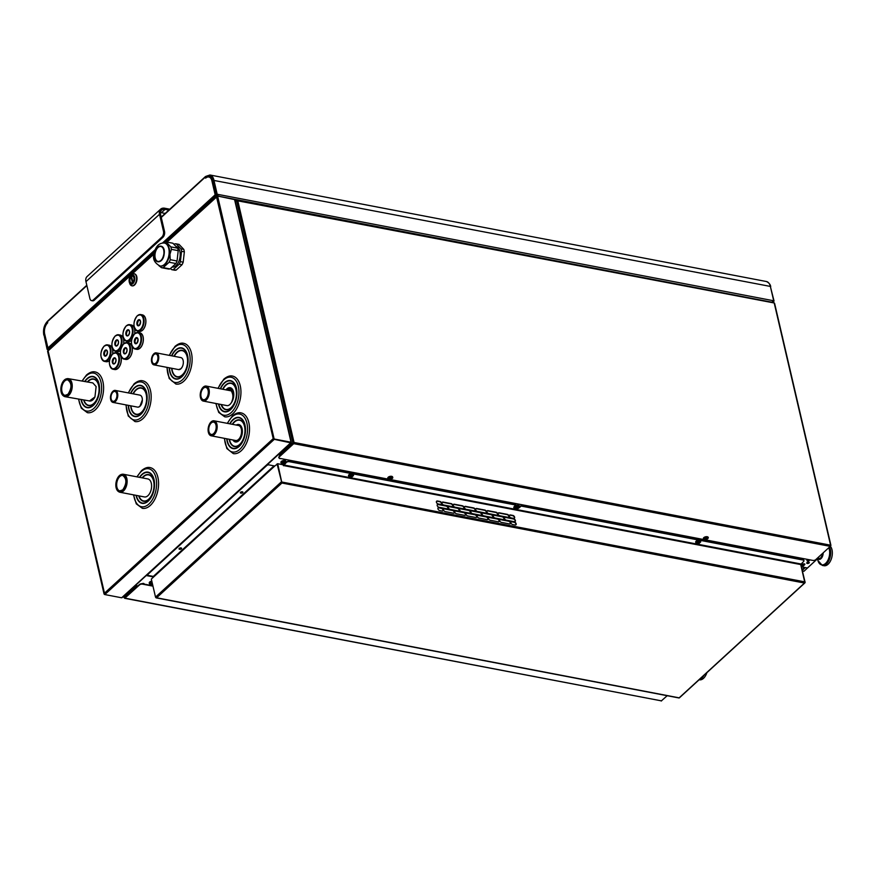 <?xml version="1.0" encoding="UTF-8"?>
<svg xmlns="http://www.w3.org/2000/svg" width="876" height="876" viewBox="0 0 876 876"><rect width="100%" height="100%" fill="white"/><g stroke="black" fill="none" stroke-linecap="round" stroke-linejoin="round"><path stroke-width="1.31" d="M800.697 564.429L804.869 582.693L679.01 697.975L156.103 597.87M152.884 585.781L144.08 584.095A1.314 0.657 -13.1 0 0 144.124 583.832A1.314 0.657 -13.1 0 0 143.576 583.46A1.314 0.657 -13.1 0 0 142.065 583.734A2.179 1.095 166.9 0 0 139.404 584.555L137.937 585.913L135.484 585.442L146.259 575.521M155.676 597.399L156.618 597.782L155.523 597.114L151.318 579.08L153.639 576.966L146.27 575.554M149.358 583.23A2.508 1.259 -13.1 0 1 149.249 583A2.508 1.259 -13.1 0 1 151.8 581.138M152.971 586.153L142.47 584.139A2.179 1.095 166.9 0 0 139.492 584.927L124.688 598.297L660.953 700.778M142.065 583.734A2.179 1.095 -13.1 0 1 142.383 583.777L144.08 584.095M143.171 583.92A1.314 0.657 166.9 0 0 143.795 583.525A1.292 0.646 -13.1 0 1 143.149 583.92M667.205 695.708L661.216 701.008M125.016 597.75L137.937 585.913M148.011 575.182L146.872 574.963M267.399 464.576L274.582 465.988M818.874 556.797A1.741 1.007 100.8 0 1 818.228 558.111L807.442 567.987L801.606 566.882M292.88 443.738A1.314 0.843 47.5 0 0 292.847 443.19M278.875 457.557A2.179 1.095 -13.1 0 1 278.809 457.371A2.179 1.095 -13.1 0 1 279.181 456.549L293.646 443.3L294.051 442.479L292.858 442.796L282.313 452.454L282.017 451.184M280.769 458.564A1.314 0.657 -13.1 0 1 279.915 458.586A1.314 0.657 -13.1 0 1 279.389 458.247M514.311 503.273A1.314 0.657 -13.1 0 1 513.456 503.295A1.314 0.657 -13.1 0 1 512.953 503.01M809.95 559.863L809.293 560.476A1.314 0.657 -13.1 0 1 807.497 560.947A1.314 0.657 -13.1 0 1 806.96 560.563A1.314 0.657 -13.1 0 1 807.19 560.071L807.847 559.457M805.077 582.212L800.752 564.155M277.079 463.897L281.623 482.008L277.429 463.973L274.768 466.021M278.393 454.513A1.741 1.007 -79.2 0 1 278.196 454.732L267.399 464.608M807.278 563.476A1.314 0.657 -13.1 0 1 806.741 563.104A1.314 0.657 -13.1 0 1 807.354 562.348A1.314 0.657 -13.1 0 1 808.745 562.129A1.314 0.657 -13.1 0 1 809.282 562.512A1.314 0.657 -13.1 0 1 808.668 563.268A1.314 0.657 -13.1 0 1 807.278 563.476M801.277 565.48L802.525 564.341A1.314 0.657 -13.1 0 1 803.894 563.837A1.314 0.657 -13.1 0 1 804.858 564.243A1.314 0.657 -13.1 0 1 804.628 564.735L803.161 566.082A1.314 0.657 -13.1 0 1 801.54 566.586M516.161 508.66L514.946 507.675A2.179 1.095 -13.1 0 1 515.942 506.405A2.179 1.095 -13.1 0 1 518.285 506.032A2.179 1.095 -13.1 0 1 519.194 506.689C519.227 508.135 518.209 508.792 516.161 508.66A3.274 1.632 -13.1 0 1 515.165 508.595A3.274 1.632 -13.1 0 1 513.818 507.653A3.274 1.632 -13.1 0 1 514.376 506.405L515.756 504.685L289.222 461.324A2.179 1.095 166.9 0 0 286.244 462.112L285.532 462.758M284.547 463.667L283.233 465.211M803.872 560.487A2.179 1.095 166.9 0 0 803.861 560.301A2.179 1.095 166.9 0 0 802.963 559.665L521.023 505.693L519.545 507.04A3.274 1.632 166.9 0 1 519.118 507.368M513.796 507.456A3.274 1.632 166.9 0 0 515.307 508.255M805.066 581.916L281.667 481.997L277.714 463.733L281.831 482.632M515.844 505.058L289.31 461.685A2.179 1.095 166.9 0 0 286.332 462.473L283.517 465.725L283.134 464.773L277.714 463.733M514.573 507.335A2.508 1.259 -13.1 0 1 514.475 507.105A2.508 1.259 -13.1 0 1 515.657 505.66A2.508 1.259 -13.1 0 1 518.329 505.244A2.508 1.259 -13.1 0 1 519.359 505.967A2.508 1.259 -13.1 0 1 519.369 506.219M281.032 462.627A2.508 1.259 -13.1 0 1 280.922 462.397A2.508 1.259 -13.1 0 1 282.105 460.951A2.508 1.259 -13.1 0 1 284.777 460.535A2.508 1.259 -13.1 0 1 285.817 461.258A2.508 1.259 -13.1 0 1 285.828 461.51M388.254 479.139L279.794 458.367A2.179 1.095 166.9 0 1 278.886 457.743A2.179 1.095 166.9 0 1 279.258 456.911L293.734 443.661L294.051 442.479L237.692 200.275L237.1 200.297M830.481 546.055L830.579 545.19L830.262 546.372L815.786 559.622A2.179 1.095 166.9 0 1 812.808 560.41L705.224 539.813M704.731 539.726L390.882 479.643M387.871 478.405A2.508 1.259 -13.1 0 1 387.772 478.176A2.508 1.259 -13.1 0 1 388.955 476.73A2.508 1.259 -13.1 0 1 391.627 476.325A2.508 1.259 -13.1 0 1 392.656 477.048A2.508 1.259 -13.1 0 1 392.667 477.289M703.395 538.652A2.508 1.259 -13.1 0 1 703.373 538.598A2.508 1.259 -13.1 0 1 704.556 537.152A2.508 1.259 -13.1 0 1 707.228 536.736A2.508 1.259 -13.1 0 1 708.257 537.459A2.508 1.259 -13.1 0 1 708.268 537.514M807.114 560.147A1.314 0.657 166.9 0 0 809.117 559.731L809.15 559.709M392.437 478.373A2.508 1.259 166.9 0 0 392.766 477.519A2.508 1.259 166.9 0 0 391.736 476.796A2.508 1.259 166.9 0 0 389.064 477.212A2.508 1.259 166.9 0 0 387.882 478.657A2.508 1.259 166.9 0 0 388.55 479.281M391.123 479.347L389.634 479.566L389.601 478.635L391.243 478.307L391.452 479.238L390.904 478.427M389.962 479.555L389.754 478.635M389.535 479.413L389.294 479.336A1.314 0.657 166.9 0 0 389.634 479.566L389.415 478.887M389.601 478.635L390.159 478.362A1.314 0.657 166.9 0 0 389.601 478.635A1.314 0.657 166.9 0 0 389.272 478.997L389.513 478.822M391.671 478.723L391.769 478.876A1.314 0.657 166.9 0 0 391.758 478.537A1.314 0.657 166.9 0 0 391.408 478.296A1.314 0.657 166.9 0 0 391.254 478.263A1.314 0.657 166.9 0 0 390.827 478.23A1.314 0.657 166.9 0 0 390.159 478.362L391.616 478.493M391.528 479.052L391.452 479.238A1.314 0.657 166.9 0 0 391.769 478.876L391.353 478.307M389.634 479.566A1.314 0.657 166.9 0 0 389.787 479.61A1.314 0.657 166.9 0 0 390.214 479.632A1.314 0.657 166.9 0 0 390.882 479.511L390.663 478.592M390.543 479.533L390.335 478.614M390.214 479.632L390.006 478.712M707.961 538.422A2.508 1.259 166.9 0 0 708.29 537.568A2.508 1.259 166.9 0 0 707.25 536.846A2.508 1.259 166.9 0 0 704.578 537.262A2.508 1.259 166.9 0 0 703.395 538.707A2.508 1.259 166.9 0 0 704.074 539.331M705.147 539.616A1.314 0.657 166.9 0 0 705.3 539.66A1.314 0.657 166.9 0 0 705.738 539.693A1.314 0.657 166.9 0 0 706.395 539.561A1.314 0.657 166.9 0 0 706.965 539.288A1.314 0.657 166.9 0 0 707.282 538.926A1.314 0.657 166.9 0 0 707.271 538.587A1.314 0.657 166.9 0 0 706.932 538.357A1.314 0.657 166.9 0 0 706.779 538.313A1.314 0.657 166.9 0 0 706.352 538.28A1.314 0.657 166.9 0 0 705.684 538.411A1.314 0.657 166.9 0 0 705.114 538.685A1.314 0.657 166.9 0 0 704.797 539.047A1.314 0.657 166.9 0 0 704.808 539.386A1.314 0.657 166.9 0 0 705.147 539.616L705.114 538.685L707.271 538.587L705.738 539.693L704.983 538.904M705.114 538.696L706.757 538.357L706.965 539.288M705.487 539.605L705.268 538.685M707.052 539.101L706.877 538.357M706.636 539.397L706.428 538.477M706.395 539.561L706.187 538.641M706.067 539.583L705.848 538.663M705.738 539.693L705.519 538.762M210.547 201.819L216.865 195.425L220.128 196.498M219.613 196.399L772.457 302.308M235.173 201.13L236.498 200.593L234.976 200.297M133.086 587.588L133.842 587.687A1.632 0.821 166.9 0 0 134.696 587.654L124.151 597.312L124.688 598.297M290.974 442.216L274.144 438.996L217.62 196.104L234.45 199.334L234.746 200.286L291.084 442.468L272.863 438.964L273.969 439.632L104.813 594.563L48.103 350.882M290.668 442.468L273.892 439.215M234.604 199.619L217.259 195.95L216.503 196.761L273.279 438.942M104.452 594.41L104.167 593.479L104.452 594.41M47.611 351.342L153.957 254.051M282.313 452.454A1.632 0.821 166.9 0 0 281.82 452.158L281.152 451.983M236.367 200.703L235.009 200.44M293.799 442.698L282.39 452.772A1.632 0.821 166.9 0 1 281.47 453.615L281.415 453.637A1.632 0.821 166.9 0 1 279.991 453.834L279.236 453.735M773.552 302.702L774.57 303.238L830.941 545.441M293.35 442.763A1.314 0.843 -132.5 0 1 292.332 443.661M291.084 442.468L121.644 597.782L104.813 594.563M122.213 597.542L121.644 597.782L122.213 597.542M136.185 586.329L136.273 586.591A1.632 0.821 166.9 0 0 136.24 586.46A1.632 0.821 166.9 0 0 135.671 586.011L135.003 585.836M773.596 301.651L772.917 302.395M216.865 195.425L216.941 194.461L209.999 201.71M55.889 343.469L54.947 343.282L47.83 350.061L54.947 343.282M55.571 343.753L55.024 343.655M48.147 349.502L44.435 334.271A8.727 5.015 100.8 0 1 47.633 322.412L47.72 322.784A8.289 4.763 -79.2 0 0 44.61 333.701L47.917 347.958A0.876 0.569 -132.5 0 0 48.793 348.823L48.881 348.845M47.775 348.626L47.501 349.655M208.992 177.04A8.289 4.763 100.8 0 1 209.167 177.061A8.289 4.763 100.8 0 1 211.948 179.876M205.904 177.905L205.893 177.85A8.727 5.015 -79.2 0 1 209.068 176.613M216.109 195.676L216.022 195.655A0.876 0.569 47.5 0 1 215.157 194.79L211.828 180.511A8.289 4.763 -79.2 0 0 208.816 176.996A8.289 4.763 -79.2 0 0 205.63 178.146L205.542 177.784A8.727 5.015 100.8 0 1 208.893 176.569A8.727 5.015 100.8 0 1 212.156 180.653L215.507 195.009L216.941 194.461M165.181 213.448L161.403 212.715L165.071 209.353L168.86 210.076M160.407 212.616A7.413 4.807 -132.5 0 1 161.403 212.715M165.071 209.353A7.413 4.807 -132.5 0 0 161.523 210.141A7.413 4.807 -132.5 0 0 160.571 214.467L164.513 231.395A4.369 2.508 100.8 0 1 162.914 237.33L94.258 300.205A4.369 2.508 100.8 0 1 92.582 300.818L91.531 300.61A4.369 2.508 -79.2 0 0 93.206 300.008L161.863 237.122A4.369 2.508 -79.2 0 0 163.462 231.198L159.52 214.27A8.727 5.65 47.5 0 1 160.636 209.167L87.074 276.542A8.727 5.65 -132.5 0 0 85.957 281.645L89.899 298.574A4.369 2.508 -79.2 0 0 91.531 300.61M215.507 195.009L217.182 194.242L213.843 179.887A10.468 6.022 -79.2 0 0 209.922 174.992L205.488 176.536A0.876 0.569 47.5 0 0 205.378 177.04L161.261 217.445M216.427 195.381L215.573 195.019M169.813 209.2L164.819 208.247A8.727 5.65 47.5 0 0 160.636 209.167M136.273 586.591L136.24 586.624A1.632 0.821 166.9 0 1 135.32 587.467L124.359 597.892M135.649 586.778L133.689 587.259L135.594 586.515M135.211 587.183L135.013 586.296M150.135 467.598L150.135 467.598A20.728 11.914 100.8 0 1 158.578 483.508A20.728 11.914 100.8 0 1 150.311 505.441A20.728 11.914 100.8 0 1 142.35 508.321A20.728 11.914 100.8 0 1 142.339 508.321A20.728 11.914 -79.2 0 0 150.311 505.441A20.728 11.914 -79.2 0 0 158.578 483.508A20.728 11.914 -79.2 0 0 150.135 467.598L150.135 467.598C147.639 466.941 144.759 467.948 141.496 470.631L136.908 476.84M120.527 350.411A8.388 4.818 100.8 0 1 120.494 350.444A8.388 4.818 100.8 0 1 118.797 351.484A8.388 4.818 100.8 0 1 117.942 351.648M121.063 335.344A8.388 4.818 100.8 0 1 121.797 335.815A8.388 4.818 100.8 0 1 123.658 343.83C119.235 350.433 119.322 355.525 123.954 359.105A8.399 4.829 -79.2 0 0 127.184 357.934A8.399 4.829 -79.2 0 0 130.535 349.053A8.399 4.829 -79.2 0 0 127.119 342.604A8.399 4.829 -79.2 0 0 123.888 343.764M129.582 343.173A8.388 4.818 100.8 0 1 130.305 343.644A8.388 4.818 100.8 0 1 132.298 350.674A8.388 4.818 100.8 0 1 129.002 358.273A8.388 4.818 100.8 0 1 127.316 359.313A8.388 4.818 100.8 0 1 126.462 359.478M95.156 371.939L95.156 371.939A20.728 11.914 100.8 0 1 103.598 387.849A20.728 11.914 100.8 0 1 95.331 409.782A20.728 11.914 100.8 0 1 87.359 412.662L87.359 412.662A20.728 11.914 -79.2 0 0 95.331 409.782A20.728 11.914 -79.2 0 0 103.598 387.849A20.728 11.914 -79.2 0 0 95.156 371.939C92.659 371.282 89.779 372.289 86.516 374.961L82.005 381.049M232.512 376.078L232.512 376.078A20.728 11.914 100.8 0 1 240.955 391.988A20.728 11.914 100.8 0 1 232.688 413.921A20.728 11.914 100.8 0 1 224.716 416.801L224.716 416.801A20.728 11.914 -79.2 0 0 232.677 413.921A20.728 11.914 -79.2 0 0 240.944 391.988A20.728 11.914 -79.2 0 0 232.512 376.078C230.016 375.421 227.136 376.428 223.862 379.111L217.949 388.331M241.075 412.892L241.075 412.892A20.728 11.914 100.8 0 1 249.518 428.802A20.728 11.914 100.8 0 1 241.25 450.735A20.728 11.914 100.8 0 1 233.279 453.604L233.279 453.604A20.728 11.914 -79.2 0 0 241.25 450.735A20.728 11.914 -79.2 0 0 249.518 428.802A20.728 11.914 -79.2 0 0 241.075 412.892C238.579 412.224 235.699 413.231 232.436 415.914L227.267 423.338M118.545 353.28A8.388 4.818 100.8 0 1 119.278 353.751A8.388 4.818 100.8 0 1 121.26 360.781A8.388 4.818 100.8 0 1 117.964 368.38A8.388 4.818 100.8 0 1 116.278 369.42A8.388 4.818 100.8 0 1 115.424 369.584M131.553 340.304A8.388 4.818 100.8 0 1 131.52 340.337A8.388 4.818 100.8 0 1 129.834 341.377A8.388 4.818 100.8 0 1 128.98 341.541M132.101 325.237A8.388 4.818 100.8 0 1 132.834 325.708A8.388 4.818 100.8 0 1 134.685 333.723C130.261 340.326 130.36 345.418 134.992 348.998A8.399 4.829 -79.2 0 0 138.222 347.827A8.399 4.829 -79.2 0 0 141.573 338.946A8.399 4.829 -79.2 0 0 138.145 332.497A8.399 4.829 -79.2 0 0 134.915 333.657M142.908 418.673A20.728 11.914 100.8 0 1 134.948 421.553L134.937 421.542A20.728 11.914 -79.2 0 0 142.908 418.673A20.728 11.914 -79.2 0 0 151.176 396.74A20.728 11.914 -79.2 0 0 142.733 380.83A20.728 11.914 100.8 0 1 142.744 380.83A20.728 11.914 100.8 0 1 151.176 396.74A20.728 11.914 100.8 0 1 142.908 418.673M176.251 243.867L179.054 244.404L183.774 249.353A13.096 7.523 100.8 0 1 184.343 251.839L183.183 262.176A13.096 7.523 100.8 0 1 182.044 264.716L176.164 270.104A13.096 7.523 100.8 0 1 174.444 270.18L171.641 269.644A13.096 7.523 -79.2 0 0 173.36 269.567L179.241 264.18A13.096 7.523 -79.2 0 0 180.379 261.639L181.54 251.302A13.096 7.523 -79.2 0 0 180.96 248.817L176.251 243.867A13.096 7.523 -79.2 0 0 174.532 243.944L174.028 244.393M109.489 360.518A8.388 4.818 100.8 0 1 109.456 360.551A8.388 4.818 100.8 0 1 107.759 361.591A8.388 4.818 100.8 0 1 106.905 361.755M110.026 345.451A8.388 4.818 100.8 0 1 110.759 345.921A8.388 4.818 100.8 0 1 112.621 353.937M143.127 315.13A8.388 4.818 100.8 0 1 143.861 315.601A8.388 4.818 100.8 0 1 145.843 322.631A8.388 4.818 100.8 0 1 142.558 330.23A8.388 4.818 100.8 0 1 140.861 331.27A8.388 4.818 100.8 0 1 140.007 331.435M183.861 381.17A20.728 11.914 100.8 0 1 175.89 384.038L175.89 384.038A20.728 11.914 -79.2 0 0 183.861 381.17A20.728 11.914 -79.2 0 0 192.129 359.226A20.728 11.914 -79.2 0 0 183.686 343.326L183.686 343.326A20.728 11.914 100.8 0 1 192.129 359.237A20.728 11.914 100.8 0 1 183.861 381.17M140.609 333.066A8.388 4.818 100.8 0 1 141.343 333.537A8.388 4.818 100.8 0 1 143.325 340.567A8.388 4.818 100.8 0 1 140.04 348.166A8.388 4.818 100.8 0 1 138.342 349.206A8.388 4.818 100.8 0 1 137.488 349.371M290.799 442.851L273.881 439.259M217.62 196.104L167.009 242.105M118.567 491.611A9.165 5.267 -79.2 0 0 119.957 492.257L144.42 496.944A9.165 5.267 -79.2 0 0 149.216 494.184A9.165 5.267 -79.2 0 0 151.548 484.833A9.165 5.267 -79.2 0 0 147.869 478.942L123.406 474.255A9.165 5.267 -79.2 0 0 121.873 474.343M119.957 492.257A9.165 5.267 -79.2 0 0 124.753 489.498A9.165 5.267 -79.2 0 0 127.086 480.147A9.165 5.267 -79.2 0 0 123.406 474.255M123.1 474.431A8.946 5.146 100.8 0 1 123.363 474.474A8.946 5.146 100.8 0 1 127.009 481.329A8.946 5.146 100.8 0 1 123.439 490.801A8.946 5.146 100.8 0 1 120.001 492.038A8.946 5.146 100.8 0 1 119.738 491.983M119.399 475.613A8.946 5.146 -79.2 0 0 115.829 485.074A8.946 5.146 -79.2 0 0 119.475 491.94A8.946 5.146 -79.2 0 0 122.914 490.702A8.946 5.146 -79.2 0 0 126.483 481.231A8.946 5.146 -79.2 0 0 122.837 474.365A8.946 5.146 -79.2 0 0 119.399 475.613M164.644 243.079A11.695 6.723 100.8 0 1 164.885 243.112A11.695 6.723 100.8 0 1 169.528 254.314A11.695 6.723 100.8 0 1 160.483 266.085A11.695 6.723 100.8 0 1 160.242 266.03M158.906 265.68L161.502 267.695A13.096 7.523 -79.2 0 0 163.221 267.629L169.101 262.242A13.096 7.523 -79.2 0 0 170.251 259.69L169.955 254.358L171.411 249.353A13.096 7.523 -79.2 0 0 170.831 246.879L166.111 241.929A13.096 7.523 -79.2 0 0 164.392 241.995L162.739 242.926M161.502 267.695L168.312 268.998A13.096 7.523 100.8 0 0 170.032 268.932L163.221 267.629M169.101 262.242L175.912 263.545L170.032 268.932M170.251 259.69L177.051 260.993A13.096 7.523 100.8 0 1 175.912 263.545M171.411 249.353L178.211 250.656L177.051 260.993M166.111 241.929L172.911 243.232L177.631 248.182A13.096 7.523 100.8 0 1 178.211 250.656M177.631 248.182L170.831 246.879M175.966 246.43A10.512 6.044 100.8 0 1 180.095 256.504A10.512 6.044 100.8 0 1 172.035 267.092M170.524 268.472L171.641 269.644M176.164 270.104L173.36 269.567M179.241 264.18L182.044 264.716M183.774 249.353L180.96 248.817M181.54 251.302L184.343 251.839M183.183 262.176L180.379 261.639M64.342 380.031A8.946 5.223 -80.1 0 0 60.86 389.557A8.946 5.223 -80.1 0 0 64.693 396.412A8.946 5.223 -80.1 0 0 68.109 395.175A8.946 5.223 -80.1 0 0 71.591 385.648A8.946 5.223 -80.1 0 0 67.759 378.793A8.946 5.223 -80.1 0 0 64.342 380.031M68.01 378.848A8.946 5.223 99.9 0 1 68.284 378.881A8.946 5.223 99.9 0 1 72.117 385.736A8.946 5.223 99.9 0 1 68.624 395.262A8.946 5.223 99.9 0 1 65.218 396.51A8.946 5.223 99.9 0 1 64.955 396.456M63.729 396.083A9.165 5.344 -80.1 0 0 65.174 396.719A9.165 5.344 -80.1 0 0 70.923 392.196A9.165 5.344 -80.1 0 0 71.712 382.319A9.165 5.344 -80.1 0 0 68.317 378.662A9.165 5.344 -80.1 0 0 66.74 378.782M65.174 396.719L89.494 400.945L94.947 396.97L96.13 386.568L92.834 382.921L68.317 378.662M225.931 389.853A8.891 5.114 100.8 0 1 233.169 390.685A8.891 5.114 100.8 0 1 231.001 403.157A7.632 4.391 100.8 0 1 229.84 404.537A7.632 4.391 100.8 0 1 226.906 405.599L203.32 401.077A7.632 4.391 -79.2 0 0 206.254 400.025A7.632 4.391 -79.2 0 0 209.309 391.944A7.632 4.391 -79.2 0 0 206.199 386.075A7.632 4.391 -79.2 0 0 203.265 387.137A7.632 4.391 -79.2 0 0 200.21 395.218A7.632 4.391 -79.2 0 0 203.32 401.077M227.848 390.225A6.767 3.887 100.8 0 1 232.425 393.433A7.632 4.391 100.8 0 1 232.567 399.346A8.136 4.676 -79.2 0 0 232.206 390.039A8.136 4.676 -79.2 0 0 226.523 389.973M226.161 389.897A8.694 5.004 100.8 0 1 232.107 389.01A8.694 5.004 100.8 0 1 231.658 402.183L232.567 399.346M232.425 393.433C231.439 391.014 231.669 391.068 233.125 393.565M228.888 390.422L230.804 390.597L231.998 391.89M206.024 386.491A7.205 4.139 100.8 0 1 206.112 386.513A7.205 4.139 100.8 0 1 208.806 389.875A7.205 4.139 100.8 0 1 207.809 397.397A7.205 4.139 100.8 0 1 203.407 400.65A7.205 4.139 100.8 0 1 203.32 400.639M200.538 397.255A7.205 4.139 -79.2 0 0 203.232 400.617A7.205 4.139 -79.2 0 0 207.634 397.365A7.205 4.139 -79.2 0 0 208.63 389.842A7.205 4.139 -79.2 0 0 205.937 386.469A7.205 4.139 -79.2 0 0 201.535 389.732A7.205 4.139 -79.2 0 0 200.538 397.255M201.064 396.773A6.263 3.603 100.8 0 1 201.929 390.225A6.263 3.603 100.8 0 1 205.761 387.4A6.263 3.603 100.8 0 1 208.105 390.324A6.263 3.603 100.8 0 1 207.24 396.861A6.263 3.603 100.8 0 1 203.407 399.697A6.263 3.603 100.8 0 1 201.064 396.773M208.948 431.496A6.263 3.603 100.8 0 1 209.802 424.959A6.263 3.603 100.8 0 1 213.635 422.123A6.263 3.603 100.8 0 1 215.978 425.057A6.263 3.603 100.8 0 1 215.113 431.594A6.263 3.603 100.8 0 1 211.28 434.43A6.263 3.603 100.8 0 1 208.948 431.496M216.503 424.575A7.205 4.139 -79.2 0 0 213.81 421.203A7.205 4.139 -79.2 0 0 209.408 424.455A7.205 4.139 -79.2 0 0 208.411 431.977A7.205 4.139 -79.2 0 0 211.105 435.35A7.205 4.139 -79.2 0 0 215.518 432.098A7.205 4.139 -79.2 0 0 216.503 424.575M213.897 421.225A7.205 4.139 100.8 0 1 213.996 421.236A7.205 4.139 100.8 0 1 216.679 424.608A7.205 4.139 100.8 0 1 215.693 432.131A7.205 4.139 100.8 0 1 211.28 435.383A7.205 4.139 100.8 0 1 211.193 435.361M214.138 434.748A7.632 4.391 -79.2 0 0 217.182 426.667A7.632 4.391 -79.2 0 0 214.072 420.808A7.632 4.391 -79.2 0 0 211.138 421.871A7.632 4.391 -79.2 0 0 208.094 429.952A7.632 4.391 -79.2 0 0 211.204 435.81A7.632 4.391 -79.2 0 0 214.138 434.748M214.072 420.808L238.469 425.484A7.632 4.391 100.8 0 1 241.579 431.342A7.632 4.391 100.8 0 1 238.535 439.423A7.632 4.391 100.8 0 1 235.6 440.486L211.204 435.81M116.782 393.795A5.015 2.891 100.8 0 1 116.092 399.04A5.015 2.891 100.8 0 1 113.015 401.307A5.015 2.891 100.8 0 1 111.142 398.963A5.015 2.891 100.8 0 1 111.832 393.718A5.015 2.891 100.8 0 1 114.909 391.452A5.015 2.891 100.8 0 1 116.782 393.795M110.65 399.412A5.891 3.384 -79.2 0 0 112.851 402.172A5.891 3.384 -79.2 0 0 116.464 399.5A5.891 3.384 -79.2 0 0 117.274 393.346A5.891 3.384 -79.2 0 0 115.074 390.597A5.891 3.384 -79.2 0 0 111.471 393.258A5.891 3.384 -79.2 0 0 110.65 399.412M115.161 390.619A5.891 3.384 100.8 0 1 115.249 390.63A5.891 3.384 100.8 0 1 117.45 393.379A5.891 3.384 100.8 0 1 116.639 399.544A5.891 3.384 100.8 0 1 113.026 402.204A5.891 3.384 100.8 0 1 112.938 402.183M110.869 400.135A6.11 3.515 -79.2 0 0 112.993 402.412A6.11 3.515 -79.2 0 0 115.336 401.569A6.11 3.515 -79.2 0 0 117.778 395.109A6.11 3.515 -79.2 0 0 115.293 390.411A6.11 3.515 -79.2 0 0 112.938 391.265A6.11 3.515 -79.2 0 0 112.467 391.747M115.293 390.411L139.864 395.12A6.11 3.515 100.8 0 1 142.361 399.883A6.055 3.482 100.8 0 1 138.32 407.132L139.919 406.278L142.361 399.883M138.32 407.132A6.11 3.515 100.8 0 1 137.576 407.121L112.993 402.412M134.335 273.827A6.11 3.515 100.8 0 1 134.51 273.849A6.11 3.515 100.8 0 1 136.995 278.535A6.11 3.515 100.8 0 1 134.554 285.007A6.11 3.515 100.8 0 1 132.21 285.85A6.11 3.515 100.8 0 1 132.035 285.806M129.407 282.565L129.768 283.583A6.11 3.515 -79.2 0 0 131.86 285.784A6.11 3.515 -79.2 0 0 134.203 284.93A6.11 3.515 -79.2 0 0 136.645 278.469A6.11 3.515 -79.2 0 0 134.159 273.783A6.11 3.515 -79.2 0 0 131.805 274.626A6.11 3.515 -79.2 0 0 131.4 275.053L130.688 275.863A4.796 2.759 -79.2 0 0 129.407 282.565A4.796 2.759 -79.2 0 0 132.9 283.627A4.796 2.759 -79.2 0 0 134.652 277.112A4.796 2.759 -79.2 0 0 131.017 275.535A4.796 2.759 -79.2 0 0 130.688 275.863M132.637 282.521A3.493 2.004 100.8 0 1 131.301 283.014A3.493 2.004 100.8 0 1 129.878 280.331A3.493 2.004 100.8 0 1 131.269 276.63A3.493 2.004 100.8 0 1 132.615 276.148A3.493 2.004 100.8 0 1 134.028 278.831A3.493 2.004 100.8 0 1 132.637 282.521M132.867 282.236A3.449 1.982 -79.2 0 0 134.006 278.634A3.449 1.982 -79.2 0 0 132.605 276.192A3.449 1.982 -79.2 0 0 131.531 276.466L132.911 282.247M132.429 282.696L131.039 276.915A3.449 1.982 -79.2 0 0 129.911 280.528A3.449 1.982 -79.2 0 0 131.312 282.97A3.449 1.982 -79.2 0 0 132.386 282.685M131.039 276.915L131.663 277.035M152.128 361.427A5.015 2.891 100.8 0 1 152.818 356.182A5.015 2.891 100.8 0 1 155.895 353.915A5.015 2.891 100.8 0 1 157.768 356.258A5.015 2.891 100.8 0 1 157.078 361.503A5.015 2.891 100.8 0 1 154.012 363.77A5.015 2.891 100.8 0 1 152.128 361.427M158.26 355.809A5.891 3.384 -79.2 0 0 156.059 353.061A5.891 3.384 -79.2 0 0 152.457 355.722A5.891 3.384 -79.2 0 0 151.636 361.876A5.891 3.384 -79.2 0 0 153.847 364.624A5.891 3.384 -79.2 0 0 157.45 361.963A5.891 3.384 -79.2 0 0 158.26 355.809M156.147 353.072A5.891 3.384 100.8 0 1 156.235 353.094A5.891 3.384 100.8 0 1 158.436 355.842A5.891 3.384 100.8 0 1 157.625 361.996A5.891 3.384 100.8 0 1 154.023 364.657A5.891 3.384 100.8 0 1 153.935 364.646M151.855 362.598A6.11 3.515 -79.2 0 0 153.979 364.876A6.11 3.515 -79.2 0 0 156.322 364.033A6.11 3.515 -79.2 0 0 158.764 357.561A6.11 3.515 -79.2 0 0 156.278 352.875A6.11 3.515 -79.2 0 0 153.924 353.718A6.11 3.515 -79.2 0 0 153.464 354.211M156.278 352.875L180.861 357.583A6.11 3.515 100.8 0 1 182.274 366.88A6.055 3.482 100.8 0 1 178.255 369.519M153.979 364.876L178.562 369.584L180.905 368.73L182.274 366.88M281.798 452.925L279.827 453.407L281.733 452.662M292.858 442.796L236.498 200.593L774.209 302.986L830.579 545.19L294.051 442.479M281.36 453.33L281.152 452.443M679.349 697.876L156.618 597.782L281.919 483.015L804.42 583.044L805.175 582.233L804.42 583.044M155.599 597.29L156.618 597.782M515.099 524.998L512.635 524.538A1.741 1.128 -132.5 0 1 511.102 523.322A1.741 1.128 -132.5 0 1 511.124 521.768A1.741 1.128 -132.5 0 1 511.956 521.592L514.409 522.052A1.741 1.128 -132.5 0 1 515.942 523.268A1.741 1.128 -132.5 0 1 515.931 524.823A1.741 1.128 -132.5 0 1 515.099 524.998M509.482 523.925L501.422 522.381A1.741 1.128 -132.5 0 1 499.878 521.176A1.741 1.128 -132.5 0 1 499.9 519.621A1.741 1.128 -132.5 0 1 500.733 519.435L508.803 520.979A1.741 1.128 -132.5 0 1 510.336 522.195A1.741 1.128 -132.5 0 1 510.325 523.739A1.741 1.128 -132.5 0 1 509.482 523.925M498.258 521.778L490.199 520.235A1.741 1.128 -132.5 0 1 488.666 519.03A1.741 1.128 -132.5 0 1 488.677 517.475A1.741 1.128 -132.5 0 1 489.509 517.289L497.579 518.833A1.741 1.128 -132.5 0 1 499.112 520.048A1.741 1.128 -132.5 0 1 499.101 521.592A1.741 1.128 -132.5 0 1 498.258 521.778M487.045 519.632L478.975 518.088A1.741 1.128 -132.5 0 1 477.442 516.884A1.741 1.128 -132.5 0 1 477.453 515.329A1.741 1.128 -132.5 0 1 478.296 515.143L486.355 516.687A1.741 1.128 -132.5 0 1 487.888 517.891A1.741 1.128 -132.5 0 1 487.877 519.446A1.741 1.128 -132.5 0 1 487.045 519.632M475.821 517.486L467.751 515.942A1.741 1.128 -132.5 0 1 466.218 514.727A1.741 1.128 -132.5 0 1 466.229 513.183A1.741 1.128 -132.5 0 1 467.072 512.997L475.131 514.54A1.741 1.128 -132.5 0 1 476.675 515.745A1.741 1.128 -132.5 0 1 476.654 517.3A1.741 1.128 -132.5 0 1 475.821 517.486M464.598 515.34L456.538 513.796A1.741 1.128 -132.5 0 1 454.994 512.58A1.741 1.128 -132.5 0 1 455.016 511.036A1.741 1.128 -132.5 0 1 455.849 510.85L463.908 512.394A1.741 1.128 -132.5 0 1 465.452 513.599A1.741 1.128 -132.5 0 1 465.43 515.154A1.741 1.128 -132.5 0 1 464.598 515.34M453.374 513.183L445.315 511.639A1.741 1.128 -132.5 0 1 443.771 510.434A1.741 1.128 -132.5 0 1 443.793 508.879A1.741 1.128 -132.5 0 1 444.625 508.693L452.695 510.237A1.741 1.128 -132.5 0 1 454.228 511.453A1.741 1.128 -132.5 0 1 454.217 513.007A1.741 1.128 -132.5 0 1 453.374 513.183M513.555 518.373L511.102 517.902A1.741 1.128 -132.5 0 1 509.558 516.698A1.741 1.128 -132.5 0 1 509.58 515.143A1.741 1.128 -132.5 0 1 510.412 514.968L512.865 515.427A1.741 1.128 -132.5 0 1 514.409 516.643A1.741 1.128 -132.5 0 1 514.387 518.187A1.741 1.128 -132.5 0 1 513.555 518.373M514.322 521.691L506.262 520.147A1.741 1.128 -132.5 0 1 504.718 518.942A1.741 1.128 -132.5 0 1 504.74 517.387A1.741 1.128 -132.5 0 1 505.572 517.201L513.643 518.745A1.741 1.128 -132.5 0 1 515.176 519.95A1.741 1.128 -132.5 0 1 515.165 521.505A1.741 1.128 -132.5 0 1 514.322 521.691M503.098 519.545L495.039 518.001A1.741 1.128 -132.5 0 1 493.506 516.785A1.741 1.128 -132.5 0 1 493.516 515.241A1.741 1.128 -132.5 0 1 494.349 515.055L502.419 516.599A1.741 1.128 -132.5 0 1 503.952 517.804A1.741 1.128 -132.5 0 1 503.941 519.359A1.741 1.128 -132.5 0 1 503.098 519.545M491.885 517.398L483.815 515.855A1.741 1.128 -132.5 0 1 482.282 514.639A1.741 1.128 -132.5 0 1 482.293 513.084A1.741 1.128 -132.5 0 1 483.136 512.909L491.195 514.453A1.741 1.128 -132.5 0 1 492.728 515.657A1.741 1.128 -132.5 0 1 492.717 517.212A1.741 1.128 -132.5 0 1 491.885 517.398M480.661 515.241L472.591 513.697A1.741 1.128 -132.5 0 1 471.058 512.493A1.741 1.128 -132.5 0 1 471.069 510.938A1.741 1.128 -132.5 0 1 471.912 510.752L479.971 512.296A1.741 1.128 -132.5 0 1 481.515 513.511A1.741 1.128 -132.5 0 1 481.493 515.055A1.741 1.128 -132.5 0 1 480.661 515.241M469.437 513.095L461.367 511.551A1.741 1.128 -132.5 0 1 459.834 510.347A1.741 1.128 -132.5 0 1 459.856 508.792A1.741 1.128 -132.5 0 1 460.688 508.606L468.748 510.15A1.741 1.128 -132.5 0 1 470.292 511.365A1.741 1.128 -132.5 0 1 470.27 512.909A1.741 1.128 -132.5 0 1 469.437 513.095M458.214 510.949L450.155 509.405A1.741 1.128 -132.5 0 1 448.611 508.2A1.741 1.128 -132.5 0 1 448.632 506.646A1.741 1.128 -132.5 0 1 449.465 506.459L457.535 508.003A1.741 1.128 -132.5 0 1 459.068 509.208A1.741 1.128 -132.5 0 1 459.057 510.763A1.741 1.128 -132.5 0 1 458.214 510.949M507.938 517.3L499.878 515.756A1.741 1.128 -132.5 0 1 498.345 514.551A1.741 1.128 -132.5 0 1 498.356 512.997A1.741 1.128 -132.5 0 1 499.189 512.81L507.259 514.354A1.741 1.128 -132.5 0 1 508.792 515.57A1.741 1.128 -132.5 0 1 508.781 517.114A1.741 1.128 -132.5 0 1 507.938 517.3M496.725 515.154L488.655 513.61A1.741 1.128 -132.5 0 1 487.122 512.405A1.741 1.128 -132.5 0 1 487.133 510.85A1.741 1.128 -132.5 0 1 487.965 510.664L496.035 512.208A1.741 1.128 -132.5 0 1 497.568 513.413A1.741 1.128 -132.5 0 1 497.557 514.968A1.741 1.128 -132.5 0 1 496.725 515.154M485.501 513.007L477.431 511.464A1.741 1.128 -132.5 0 1 475.898 510.259A1.741 1.128 -132.5 0 1 475.909 508.704A1.741 1.128 -132.5 0 1 476.752 508.518L484.811 510.062A1.741 1.128 -132.5 0 1 486.355 511.266A1.741 1.128 -132.5 0 1 486.333 512.821A1.741 1.128 -132.5 0 1 485.501 513.007M474.277 510.861L466.207 509.317A1.741 1.128 -132.5 0 1 464.674 508.102A1.741 1.128 -132.5 0 1 464.696 506.558A1.741 1.128 -132.5 0 1 465.528 506.372L473.587 507.916A1.741 1.128 -132.5 0 1 475.131 509.12A1.741 1.128 -132.5 0 1 475.11 510.675A1.741 1.128 -132.5 0 1 474.277 510.861M463.054 508.715L454.994 507.171A1.741 1.128 -132.5 0 1 453.45 505.956A1.741 1.128 -132.5 0 1 453.472 504.401A1.741 1.128 -132.5 0 1 454.305 504.226L462.375 505.77A1.741 1.128 -132.5 0 1 463.908 506.974A1.741 1.128 -132.5 0 1 463.897 508.529A1.741 1.128 -132.5 0 1 463.054 508.715M451.83 506.558L443.771 505.014A1.741 1.128 -132.5 0 1 442.238 503.81A1.741 1.128 -132.5 0 1 442.249 502.255A1.741 1.128 -132.5 0 1 443.081 502.068L451.151 503.612A1.741 1.128 -132.5 0 1 452.684 504.828A1.741 1.128 -132.5 0 1 452.673 506.372A1.741 1.128 -132.5 0 1 451.83 506.558M442.15 511.036L439.697 510.566A1.741 1.128 -132.5 0 1 438.164 509.361A1.741 1.128 -132.5 0 1 438.175 507.806A1.741 1.128 -132.5 0 1 439.018 507.62L441.471 508.091A1.741 1.128 -132.5 0 1 443.004 509.306A1.741 1.128 -132.5 0 1 442.993 510.85A1.741 1.128 -132.5 0 1 442.15 511.036M446.99 508.803L438.931 507.259A1.741 1.128 -132.5 0 1 437.398 506.043A1.741 1.128 -132.5 0 1 437.409 504.499A1.741 1.128 -132.5 0 1 438.241 504.313L446.311 505.857A1.741 1.128 -132.5 0 1 447.844 507.062A1.741 1.128 -132.5 0 1 447.833 508.617A1.741 1.128 -132.5 0 1 446.99 508.803M440.617 504.412L438.164 503.941A1.741 1.128 -132.5 0 1 436.62 502.736A1.741 1.128 -132.5 0 1 436.642 501.181A1.741 1.128 -132.5 0 1 437.474 500.995L439.927 501.466A1.741 1.128 -132.5 0 1 441.46 502.682A1.741 1.128 -132.5 0 1 441.449 504.226A1.741 1.128 -132.5 0 1 440.617 504.412M515.8 524.91A1.741 1.128 47.5 0 0 515.635 523.377A1.741 1.128 47.5 0 0 514.168 522.282L511.704 521.811A1.741 1.128 47.5 0 0 511.004 521.899M510.182 523.837A1.741 1.128 47.5 0 0 510.029 522.304A1.741 1.128 47.5 0 0 508.551 521.209L500.492 519.665A1.741 1.128 47.5 0 0 499.791 519.753M498.959 521.691A1.741 1.128 47.5 0 0 498.805 520.158A1.741 1.128 47.5 0 0 497.327 519.063L489.268 517.519A1.741 1.128 47.5 0 0 488.567 517.606M487.746 519.545A1.741 1.128 47.5 0 0 487.582 518.012A1.741 1.128 47.5 0 0 486.114 516.917L478.044 515.373A1.741 1.128 47.5 0 0 477.343 515.449M476.522 517.398A1.741 1.128 47.5 0 0 476.358 515.865A1.741 1.128 47.5 0 0 474.891 514.76L466.82 513.216A1.741 1.128 47.5 0 0 466.12 513.303M465.298 515.252A1.741 1.128 47.5 0 0 465.145 513.719A1.741 1.128 47.5 0 0 463.667 512.613L455.608 511.069A1.741 1.128 47.5 0 0 454.907 511.157M454.075 513.095A1.741 1.128 47.5 0 0 453.921 511.562A1.741 1.128 47.5 0 0 452.443 510.467L444.384 508.923A1.741 1.128 47.5 0 0 443.683 509.011M514.256 518.285A1.741 1.128 47.5 0 0 514.092 516.752A1.741 1.128 47.5 0 0 512.624 515.657L510.171 515.187A1.741 1.128 47.5 0 0 509.471 515.274M515.022 521.603A1.741 1.128 47.5 0 0 514.869 520.07A1.741 1.128 47.5 0 0 513.391 518.964L505.332 517.42A1.741 1.128 47.5 0 0 504.631 517.508M503.799 519.457A1.741 1.128 47.5 0 0 503.645 517.924A1.741 1.128 47.5 0 0 502.167 516.818L494.108 515.274A1.741 1.128 47.5 0 0 493.407 515.362M492.586 517.311A1.741 1.128 47.5 0 0 492.421 515.778A1.741 1.128 47.5 0 0 490.954 514.672L482.884 513.128A1.741 1.128 47.5 0 0 482.183 513.216M481.362 515.154A1.741 1.128 47.5 0 0 481.198 513.621A1.741 1.128 47.5 0 0 479.73 512.526L471.66 510.982A1.741 1.128 47.5 0 0 470.959 511.069M470.138 513.007A1.741 1.128 47.5 0 0 469.985 511.475A1.741 1.128 47.5 0 0 468.507 510.38L460.447 508.836A1.741 1.128 47.5 0 0 459.747 508.923M458.915 510.861A1.741 1.128 47.5 0 0 458.761 509.328A1.741 1.128 47.5 0 0 457.283 508.233L449.224 506.689A1.741 1.128 47.5 0 0 448.523 506.766M508.638 517.212A1.741 1.128 47.5 0 0 508.485 515.679A1.741 1.128 47.5 0 0 507.007 514.584L498.948 513.04A1.741 1.128 47.5 0 0 498.247 513.128M497.426 515.066A1.741 1.128 47.5 0 0 497.261 513.533A1.741 1.128 47.5 0 0 495.794 512.438L487.724 510.894A1.741 1.128 47.5 0 0 487.023 510.982M486.202 512.92A1.741 1.128 47.5 0 0 486.038 511.387A1.741 1.128 47.5 0 0 484.57 510.281L476.5 508.737A1.741 1.128 47.5 0 0 475.799 508.825M474.978 510.774A1.741 1.128 47.5 0 0 474.825 509.241A1.741 1.128 47.5 0 0 473.347 508.135L465.287 506.591A1.741 1.128 47.5 0 0 464.587 506.678M463.754 508.627A1.741 1.128 47.5 0 0 463.601 507.095A1.741 1.128 47.5 0 0 462.123 505.989L454.064 504.445A1.741 1.128 47.5 0 0 453.363 504.532M452.531 506.47A1.741 1.128 47.5 0 0 452.377 504.937A1.741 1.128 47.5 0 0 450.899 503.842L442.84 502.298A1.741 1.128 47.5 0 0 442.139 502.386M442.851 510.949A1.741 1.128 47.5 0 0 442.698 509.416A1.741 1.128 47.5 0 0 441.23 508.321L438.766 507.85A1.741 1.128 47.5 0 0 438.066 507.938M447.691 508.715A1.741 1.128 47.5 0 0 447.537 507.182A1.741 1.128 47.5 0 0 446.07 506.076L438 504.532A1.741 1.128 47.5 0 0 437.299 504.62M441.318 504.324A1.741 1.128 47.5 0 0 441.154 502.791A1.741 1.128 47.5 0 0 439.686 501.696L437.233 501.225A1.741 1.128 47.5 0 0 436.533 501.313M803.861 560.301L803.949 560.662A2.179 1.095 166.9 0 1 803.577 561.494L800.719 564.56L283.474 465.539M803.949 560.662A2.179 1.095 166.9 0 0 803.04 560.038L521.111 506.065L519.632 507.412A3.274 1.632 -13.1 0 1 518.526 508.113M348.615 475.92A2.508 1.259 -13.1 0 1 348.517 475.69A2.508 1.259 -13.1 0 1 349.699 474.234A2.508 1.259 -13.1 0 1 352.371 473.828A2.508 1.259 -13.1 0 1 353.4 474.551A2.508 1.259 -13.1 0 1 353.411 474.803M695.785 542.375A2.508 1.259 -13.1 0 1 695.686 542.145A2.508 1.259 -13.1 0 1 696.869 540.7A2.508 1.259 -13.1 0 1 699.541 540.284A2.508 1.259 -13.1 0 1 700.57 541.007A2.508 1.259 -13.1 0 1 700.581 541.259M353.192 475.887A2.508 1.259 166.9 0 0 353.521 475.033A2.508 1.259 166.9 0 0 352.48 474.31A2.508 1.259 166.9 0 0 349.809 474.715A2.508 1.259 166.9 0 0 348.626 476.172A2.508 1.259 166.9 0 0 349.305 476.796M350.378 477.081A1.314 0.657 166.9 0 0 350.531 477.113A1.314 0.657 166.9 0 0 350.958 477.146A1.314 0.657 166.9 0 0 351.626 477.026A1.314 0.657 166.9 0 0 352.196 476.752A1.314 0.657 166.9 0 0 352.513 476.391A1.314 0.657 166.9 0 0 352.502 476.051A1.314 0.657 166.9 0 0 352.163 475.81A1.314 0.657 166.9 0 0 352.01 475.767A1.314 0.657 166.9 0 0 351.572 475.745A1.314 0.657 166.9 0 0 350.915 475.865A1.314 0.657 166.9 0 0 350.345 476.139A1.314 0.657 166.9 0 0 350.028 476.5A1.314 0.657 166.9 0 0 350.039 476.84A1.314 0.657 166.9 0 0 350.378 477.081L350.345 476.139L352.502 476.051L350.958 477.146L350.214 476.369M350.334 476.15L351.988 475.821L352.196 476.752M350.718 477.07L350.499 476.15M352.283 476.555L352.108 475.81M351.867 476.851L351.648 475.931M351.626 477.026L351.418 476.106M351.298 477.037L351.079 476.117M350.958 477.146L350.75 476.226M700.351 542.343A2.508 1.259 166.9 0 0 700.68 541.488A2.508 1.259 166.9 0 0 699.65 540.766A2.508 1.259 166.9 0 0 696.978 541.182A2.508 1.259 166.9 0 0 695.796 542.627A2.508 1.259 166.9 0 0 696.464 543.251M697.548 543.536A1.314 0.657 166.9 0 0 697.701 543.58A1.314 0.657 166.9 0 0 698.128 543.602A1.314 0.657 166.9 0 0 698.796 543.481A1.314 0.657 166.9 0 0 699.366 543.208A1.314 0.657 166.9 0 0 699.683 542.846A1.314 0.657 166.9 0 0 699.672 542.507A1.314 0.657 166.9 0 0 699.322 542.266A1.314 0.657 166.9 0 0 699.168 542.233A1.314 0.657 166.9 0 0 698.741 542.2A1.314 0.657 166.9 0 0 698.073 542.321A1.314 0.657 166.9 0 0 697.504 542.605A1.314 0.657 166.9 0 0 697.187 542.956A1.314 0.657 166.9 0 0 697.197 543.306A1.314 0.657 166.9 0 0 697.548 543.536L697.187 542.956L698.073 542.321L699.672 542.507L698.128 543.602L697.384 542.824M697.504 542.616L699.147 542.277L699.366 543.208M697.876 543.525L697.668 542.605M699.442 543.021L699.267 542.277M699.026 543.317L698.818 542.397M698.796 543.481L698.577 542.562M698.457 543.503L698.249 542.583M698.128 543.602L697.909 542.682M281.623 482.008L281.831 482.654M155.523 597.114L281.273 481.942L281.919 483.015M274.013 465.879L153.322 576.419L153.639 576.966M153.322 576.419L148.767 575.543A2.179 1.095 166.9 0 1 147.869 574.919L147.781 574.547A2.179 1.095 -13.1 0 1 147.88 574.043M268.505 464.817A2.179 1.095 166.9 0 0 266.676 465.616L148.23 574.087A2.179 1.095 166.9 0 0 147.869 574.919M266.994 464.948A2.179 1.095 -13.1 0 1 267.629 464.652M240.878 493.122A1.314 0.657 -13.1 0 1 240.331 492.739A1.314 0.657 -13.1 0 1 240.955 491.983A1.314 0.657 -13.1 0 1 242.345 491.775A1.314 0.657 -13.1 0 1 242.882 492.148A1.314 0.657 -13.1 0 1 242.269 492.903A1.314 0.657 -13.1 0 1 240.878 493.122M179.569 549.263A1.314 0.657 -13.1 0 1 179.032 548.891A1.314 0.657 -13.1 0 1 179.646 548.135A1.314 0.657 -13.1 0 1 181.047 547.916A1.314 0.657 -13.1 0 1 181.584 548.299A1.314 0.657 -13.1 0 1 180.971 549.055A1.314 0.657 -13.1 0 1 179.569 549.263M240.352 492.542A1.314 0.657 166.9 0 0 240.791 492.75A1.314 0.657 166.9 0 0 242.783 491.983M242.488 491.808L240.539 492.257M179.043 548.694A1.314 0.657 166.9 0 0 179.492 548.902A1.314 0.657 166.9 0 0 181.485 548.124M181.19 547.96L179.241 548.409M806.884 562.677A1.314 0.657 166.9 0 0 807.103 562.742A1.314 0.657 166.9 0 0 808.964 562.195M808.734 562.129L807.059 562.523M801.365 565.841A1.314 0.657 166.9 0 0 802.985 565.348L803.073 565.272M804.562 564.779A1.292 0.646 166.9 0 0 804.781 564.297A1.292 0.646 166.9 0 0 803.84 563.892A1.292 0.646 166.9 0 0 802.493 564.385A1.292 0.646 166.9 0 0 802.274 564.878A1.292 0.646 166.9 0 0 803.215 565.272A1.292 0.646 166.9 0 0 804.562 564.779M519.15 507.303A2.508 1.259 166.9 0 0 519.479 506.448A2.508 1.259 166.9 0 0 518.439 505.726A2.508 1.259 166.9 0 0 515.767 506.131A2.508 1.259 166.9 0 0 514.584 507.587A2.508 1.259 166.9 0 0 515.252 508.211M518.373 507.653L517.585 508.441L515.997 508.266L516.873 507.281L518.318 507.423M518.231 507.981L518.066 507.226M518.154 508.168A1.314 0.657 166.9 0 0 518.472 507.806A1.314 0.657 166.9 0 0 518.461 507.467A1.314 0.657 166.9 0 0 518.11 507.226A1.314 0.657 166.9 0 0 517.968 507.193A1.314 0.657 166.9 0 0 517.53 507.16A1.314 0.657 166.9 0 0 516.873 507.281A1.314 0.657 166.9 0 0 516.303 507.565A1.314 0.657 166.9 0 0 515.975 507.916A1.314 0.657 166.9 0 0 515.997 508.266A1.314 0.657 166.9 0 0 516.336 508.496A1.314 0.657 166.9 0 0 516.49 508.54A1.314 0.657 166.9 0 0 516.917 508.562A1.314 0.657 166.9 0 0 517.585 508.441A1.314 0.657 166.9 0 0 518.154 508.168L517.946 507.237L517.825 508.277M517.585 508.441L517.606 507.357M517.256 508.463L517.366 507.522M516.917 508.562L517.037 507.532M516.676 508.485L516.709 507.642M516.336 508.496L516.172 507.784M285.598 462.594A2.508 1.259 166.9 0 0 285.926 461.74A2.508 1.259 166.9 0 0 284.897 461.017A2.508 1.259 166.9 0 0 282.225 461.422A2.508 1.259 166.9 0 0 281.043 462.878A2.508 1.259 166.9 0 0 281.711 463.503M282.795 463.787A1.314 0.657 166.9 0 0 282.948 463.831A1.314 0.657 166.9 0 0 283.375 463.853A1.314 0.657 166.9 0 0 284.043 463.733A1.314 0.657 166.9 0 0 284.601 463.459A1.314 0.657 166.9 0 0 284.93 463.097A1.314 0.657 166.9 0 0 284.908 462.758A1.314 0.657 166.9 0 0 284.569 462.517A1.314 0.657 166.9 0 0 284.415 462.484A1.314 0.657 166.9 0 0 283.988 462.451A1.314 0.657 166.9 0 0 283.32 462.572A1.314 0.657 166.9 0 0 282.751 462.856A1.314 0.657 166.9 0 0 282.433 463.207A1.314 0.657 166.9 0 0 282.444 463.557A1.314 0.657 166.9 0 0 282.795 463.787L282.433 463.207L283.32 462.572L284.908 462.758L283.375 463.853L282.62 463.075M282.751 462.856L284.393 462.528L284.601 463.459M283.123 463.776L282.915 462.856M284.689 463.273L284.514 462.517M284.273 463.568L284.065 462.648M284.043 463.733L283.824 462.813M283.704 463.743L283.485 462.824M283.375 463.853L283.156 462.933M782.169 335.88A10.687 6.143 100.8 0 1 782.695 338.136M706.888 672.658A10.687 6.143 100.8 0 1 703.516 678.331A10.687 6.143 100.8 0 1 699.409 679.809L699.136 679.765M802.569 570.999L803.96 571.262L814.921 561.144M822.444 553.533L822.192 555.483L820.232 558.592L816.99 558.724M821.48 557.081A4.884 2.814 100.8 0 1 820.954 557.804L820.232 558.592L818.14 558.187M822.564 553.413A4.884 2.814 100.8 0 1 822.192 555.483M830.382 546.23A10.687 6.143 100.8 0 1 828.083 564.243A10.687 6.143 100.8 0 1 823.966 565.721L822.323 565.414A10.687 6.143 -79.2 0 0 826.44 563.925A10.687 6.143 -79.2 0 0 829.495 547.062M151.909 581.609A2.508 1.259 166.9 0 0 149.358 583.482A2.508 1.259 166.9 0 0 150.037 584.106M152.523 584.226L152.304 583.307M152.03 584.347L151.701 584.456A1.314 0.657 166.9 0 0 152.358 584.336L152.15 583.416M151.701 584.456L151.11 584.391A1.314 0.657 166.9 0 0 151.263 584.434A1.314 0.657 166.9 0 0 151.701 584.456L151.811 583.427M151.449 584.38L151.482 583.536M151.11 584.391L150.771 584.161A1.314 0.657 166.9 0 0 151.11 584.391L150.946 583.679M150.847 583.963L150.76 583.81A1.314 0.657 166.9 0 0 150.771 584.161L151.23 583.46M152.249 583.055A1.314 0.657 166.9 0 0 151.647 583.175A1.314 0.657 166.9 0 0 151.077 583.46L152.249 583.077M804.529 567.44L802.23 569.542M817.582 557.99L818.228 558.111M278.196 454.732L280.649 455.202M293.734 443.661L830.262 546.372M809.293 560.476L809.117 559.731M388.386 479.073A2.354 1.183 -13.1 0 1 388.725 477.508A2.354 1.183 -13.1 0 1 391.649 476.873A2.354 1.183 -13.1 0 1 392.503 478.121M391.583 477.113A2.179 1.095 -13.1 0 1 392.492 477.759L389.448 479.73L388.243 478.756A2.179 1.095 -13.1 0 1 389.24 477.475A2.179 1.095 -13.1 0 1 391.583 477.113M390.882 479.511A1.314 0.657 166.9 0 0 391.452 479.238M703.91 539.123A2.354 1.183 -13.1 0 1 704.238 537.557A2.354 1.183 -13.1 0 1 707.173 536.922A2.354 1.183 -13.1 0 1 708.016 538.171M707.107 537.163A2.179 1.095 -13.1 0 1 708.005 537.809L704.972 539.78L703.757 538.806A2.179 1.095 -13.1 0 1 704.764 537.525A2.179 1.095 -13.1 0 1 707.107 537.163M281.667 451.501L281.82 452.158M282.904 453.133L282.28 453.023M772.325 301.76L773.377 301.968M205.378 177.04A9.603 5.519 -79.2 0 1 212.649 180.204L770.354 286.419L773.705 300.775L217.182 194.242M48.706 350.05L48.158 349.94M212.649 180.204L215.989 194.56M215.157 194.79L162.575 242.937M155.03 249.846L47.917 347.958M47.293 349.075L43.953 334.72A9.603 5.519 -79.2 0 1 47.457 321.678L86.877 285.576M47.457 321.678A0.876 0.569 -132.5 0 1 47.567 321.163C44.161 324.908 42.902 329.529 43.8 335.048L43.953 334.72M205.904 176.437A0.876 0.569 47.5 0 0 205.488 176.536L161.184 217.106M209.922 174.992L766.445 281.525A10.468 6.022 100.8 0 1 770.354 286.419L774.055 301.026M48.793 348.823L154.296 252.189M165.564 241.875L216.022 195.655M44.085 335.278L47.14 349.404M164.513 231.395L163.462 231.198M161.863 237.122L162.914 237.33M94.258 300.205L93.206 300.008M85.957 281.645L159.52 214.27M124.151 597.312L123.855 596.041M661.555 700.888L125.027 598.177M272.863 438.964L104.167 593.479M133.776 494.907A19.316 11.103 -79.2 0 0 148.898 504.039A19.316 11.103 -79.2 0 0 155.961 477.803A19.316 11.103 -79.2 0 0 141.31 471.452A19.316 11.103 -79.2 0 0 137.225 476.905M139.503 477.332A15.888 9.132 100.8 0 1 141.989 474.343A15.888 9.132 100.8 0 1 154.034 479.566A15.888 9.132 100.8 0 1 148.219 501.138A15.888 9.132 100.8 0 1 136.054 495.334M139.799 477.398A15.56 8.946 100.8 0 1 142.12 474.639A15.56 8.946 100.8 0 1 153.913 479.752A15.56 8.946 100.8 0 1 148.23 500.875A15.56 8.946 100.8 0 1 136.349 495.389M138.693 495.838A13.589 7.818 -79.2 0 0 148.756 499.397A13.589 7.818 -79.2 0 0 153.727 480.935A13.589 7.818 -79.2 0 0 143.412 476.467A13.589 7.818 -79.2 0 0 142.142 477.836M139.01 495.904A13.271 7.632 -79.2 0 0 148.756 499.134A13.271 7.632 -79.2 0 0 153.607 481.121A13.271 7.632 -79.2 0 0 143.554 476.752A13.271 7.632 -79.2 0 0 142.459 477.902M122.739 489.969A8.07 4.643 100.8 0 1 116.617 487.308A8.07 4.643 100.8 0 1 119.574 476.347A8.07 4.643 100.8 0 1 125.695 478.997A8.07 4.643 100.8 0 1 122.739 489.969A7.851 4.511 100.8 0 1 119.859 490.899A7.851 4.511 100.8 0 1 116.661 484.877A7.851 4.511 100.8 0 1 119.793 476.566A7.851 4.511 100.8 0 1 122.804 475.471A7.851 4.511 100.8 0 1 125.465 478.208M161.469 259.942A7.632 4.391 100.8 0 1 158.063 261.486A7.632 4.391 100.8 0 1 155.03 254.171A7.632 4.391 100.8 0 1 160.932 246.484A7.632 4.391 100.8 0 1 163.527 249.178M154.844 254.149A7.764 4.468 100.8 0 1 160.253 246.298A7.764 4.468 100.8 0 1 163.932 253.777A7.764 4.468 100.8 0 1 158.534 261.639A7.764 4.468 100.8 0 1 154.844 254.149M154.592 254.16C153.125 264.629 163.308 264.213 164.184 253.766C165.663 243.309 155.468 243.725 154.592 254.16M164.392 243.013C158.885 242.794 155.402 246.561 153.924 254.314C152.599 259.154 154.614 263.052 160.001 265.986A11.695 6.723 -79.2 0 0 169.035 254.226A11.695 6.723 -79.2 0 0 164.392 243.013L164.885 243.112M67.912 394.397A7.851 4.588 99.9 0 1 65.054 395.372A7.851 4.588 99.9 0 1 61.692 389.349A7.851 4.588 99.9 0 1 64.747 380.983A7.851 4.588 99.9 0 1 67.748 379.899A7.851 4.588 99.9 0 1 70.551 382.735M68.657 393.642A7.851 4.588 99.9 0 1 68.054 394.277M64.528 380.775A8.07 4.708 99.9 0 1 70.759 383.447A8.07 4.708 99.9 0 1 67.923 394.43A8.07 4.708 99.9 0 1 61.692 391.758A8.07 4.708 99.9 0 1 64.528 380.775M83.954 399.982A13.271 7.632 -79.2 0 0 93.776 403.475A13.271 7.632 -79.2 0 0 98.627 385.451A13.271 7.632 -79.2 0 0 88.564 381.093A13.271 7.632 -79.2 0 0 87.666 382.024M94.947 396.97A8.891 5.114 100.8 0 1 88.969 400.858M83.636 399.927A13.589 7.818 -79.2 0 0 93.776 403.737A13.589 7.818 -79.2 0 0 98.736 385.276A13.589 7.818 -79.2 0 0 88.432 380.808A13.589 7.818 -79.2 0 0 87.326 381.969M84.939 381.553A15.56 8.946 100.8 0 1 87.14 378.969A15.56 8.946 100.8 0 1 98.933 384.093A15.56 8.946 100.8 0 1 93.25 405.216A15.56 8.946 100.8 0 1 81.326 399.533M84.633 381.498A15.888 9.132 100.8 0 1 86.998 378.684A15.888 9.132 100.8 0 1 99.043 383.907A15.888 9.132 100.8 0 1 93.239 405.478A15.888 9.132 100.8 0 1 81.03 399.478M78.774 399.084A19.316 11.103 -79.2 0 0 93.907 408.369A19.316 11.103 -79.2 0 0 100.97 382.144A19.316 11.103 -79.2 0 0 86.33 375.793A19.316 11.103 -79.2 0 0 82.322 381.104M228.143 388.605L226.446 389.962A8.322 4.785 100.8 0 1 228.143 388.605A8.322 4.785 100.8 0 1 232.994 391.167A8.322 4.785 100.8 0 1 232.414 400.277M221.442 404.548A13.271 7.632 -79.2 0 0 231.133 407.614A13.271 7.632 -79.2 0 0 235.983 389.601A13.271 7.632 -79.2 0 0 225.92 385.232A13.271 7.632 -79.2 0 0 222.953 389.283M221.113 404.482A13.589 7.818 -79.2 0 0 231.122 407.877A13.589 7.818 -79.2 0 0 236.093 389.415A13.589 7.818 -79.2 0 0 225.789 384.947A13.589 7.818 -79.2 0 0 222.679 389.24M220.555 388.824A15.56 8.946 100.8 0 1 224.497 383.119A15.56 8.946 100.8 0 1 236.29 388.232A15.56 8.946 100.8 0 1 230.596 409.355A15.56 8.946 100.8 0 1 218.759 404.033M220.281 388.78A15.888 9.132 100.8 0 1 224.355 382.823A15.888 9.132 100.8 0 1 236.4 388.046A15.888 9.132 100.8 0 1 230.596 409.618A15.888 9.132 100.8 0 1 218.452 403.978M216.164 403.54A19.316 11.103 -79.2 0 0 231.264 412.519A19.316 11.103 -79.2 0 0 238.327 386.283A19.316 11.103 -79.2 0 0 223.687 379.932A19.316 11.103 -79.2 0 0 218.223 388.386M233.793 440.135A8.136 4.676 -79.2 0 0 238.688 440.091A8.136 4.676 -79.2 0 0 241.886 430.51A8.136 4.676 -79.2 0 0 237.429 425.276M233.848 440.354L233.64 440.102A8.322 4.785 -79.2 0 0 233.848 440.354A8.322 4.785 -79.2 0 0 238.809 440.267A8.322 4.785 -79.2 0 0 242.061 430.171A8.322 4.785 -79.2 0 0 237.144 425.221M238.885 440.584A8.694 5.004 -79.2 0 0 240.67 425.824A8.694 5.004 -79.2 0 0 236.575 425.123M236.246 425.057A8.891 5.114 100.8 0 1 242.225 429.328A8.891 5.114 100.8 0 1 238.841 440.727A8.891 5.114 100.8 0 1 232.917 439.971M233.202 440.026A8.694 5.004 -79.2 0 0 237.681 441.438A8.694 5.004 -79.2 0 0 238.852 440.628L237.681 441.438M229.479 439.314A13.271 7.632 -79.2 0 0 239.696 444.428A13.271 7.632 -79.2 0 0 244.546 426.404A13.271 7.632 -79.2 0 0 234.483 422.046A13.271 7.632 -79.2 0 0 232.545 424.345M229.194 439.259A13.589 7.818 -79.2 0 0 239.696 444.69A13.589 7.818 -79.2 0 0 244.656 426.229A13.589 7.818 -79.2 0 0 234.352 421.75A13.589 7.818 -79.2 0 0 232.249 424.291M230.016 423.864A15.56 8.946 100.8 0 1 233.06 419.922A15.56 8.946 100.8 0 1 244.853 425.035A15.56 8.946 100.8 0 1 239.17 446.169A15.56 8.946 100.8 0 1 226.994 438.832M229.731 423.809A15.888 9.132 100.8 0 1 232.917 419.637A15.888 9.132 100.8 0 1 244.962 424.86A15.888 9.132 100.8 0 1 239.159 446.431A15.888 9.132 100.8 0 1 226.709 438.777M224.574 438.372A19.316 11.103 -79.2 0 0 239.827 449.322A19.316 11.103 -79.2 0 0 246.89 423.097A19.316 11.103 -79.2 0 0 232.249 416.746A19.316 11.103 -79.2 0 0 227.563 423.393M130.951 405.851A13.271 7.632 -79.2 0 0 141.354 412.366A13.271 7.632 -79.2 0 0 146.204 394.342A13.271 7.632 -79.2 0 0 136.152 389.984A13.271 7.632 -79.2 0 0 133.272 393.861M130.677 405.796A13.589 7.818 -79.2 0 0 141.354 412.629A13.589 7.818 -79.2 0 0 146.325 394.167A13.589 7.818 -79.2 0 0 136.021 389.689A13.589 7.818 -79.2 0 0 132.999 393.806M130.863 393.401A15.56 8.946 100.8 0 1 134.718 387.86A15.56 8.946 100.8 0 1 146.511 392.974A15.56 8.946 100.8 0 1 140.828 414.107A15.56 8.946 100.8 0 1 128.542 405.391M130.59 393.346A15.888 9.132 100.8 0 1 134.586 387.575A15.888 9.132 100.8 0 1 146.631 392.798A15.888 9.132 100.8 0 1 140.817 414.37A15.888 9.132 100.8 0 1 128.268 405.336M126.21 404.942A19.316 11.103 -79.2 0 0 141.496 417.261A19.316 11.103 -79.2 0 0 148.559 391.035A19.316 11.103 -79.2 0 0 133.908 384.684A19.316 11.103 -79.2 0 0 128.52 392.952M171.893 368.303A13.271 7.632 -79.2 0 0 182.307 374.862A13.271 7.632 -79.2 0 0 187.157 356.839A13.271 7.632 -79.2 0 0 177.105 352.48A13.271 7.632 -79.2 0 0 174.247 356.313M171.619 368.248A13.589 7.818 -79.2 0 0 182.307 375.125A13.589 7.818 -79.2 0 0 187.278 356.652A13.589 7.818 -79.2 0 0 176.963 352.185A13.589 7.818 -79.2 0 0 173.963 356.258M171.827 355.853A15.56 8.946 100.8 0 1 175.671 350.356A15.56 8.946 100.8 0 1 187.464 355.47A15.56 8.946 100.8 0 1 181.781 376.603A15.56 8.946 100.8 0 1 169.484 367.843M171.554 355.798A15.888 9.132 100.8 0 1 175.539 350.071A15.888 9.132 100.8 0 1 187.573 355.295A15.888 9.132 100.8 0 1 181.77 376.866A15.888 9.132 100.8 0 1 169.221 367.789M167.152 367.394A19.316 11.103 -79.2 0 0 182.449 379.757A19.316 11.103 -79.2 0 0 189.501 353.521A19.316 11.103 -79.2 0 0 174.861 347.17A19.316 11.103 -79.2 0 0 169.484 355.404M120.538 350.334A8.399 4.829 100.8 0 1 120.417 350.444A8.399 4.829 100.8 0 1 117.198 351.605L118.797 351.484M112.5 348.079A8.399 4.829 -79.2 0 0 115.435 351.276A8.399 4.829 -79.2 0 0 118.665 350.104A8.399 4.829 -79.2 0 0 122.016 341.213A8.399 4.829 -79.2 0 0 118.599 334.774L120.351 335.103A8.399 4.829 100.8 0 1 123.582 343.907M117.198 351.605L115.435 351.276C110.803 347.695 110.715 342.593 115.161 335.979L118.599 334.774A8.399 4.829 -79.2 0 0 115.369 335.935A8.399 4.829 -79.2 0 0 114.69 336.658M115.106 336.242A7.961 4.577 -79.2 0 0 112.194 347.049A7.961 4.577 -79.2 0 0 118.227 349.677A7.961 4.577 -79.2 0 0 121.14 338.859A7.961 4.577 -79.2 0 0 115.106 336.242M117.285 345.604A3.143 1.807 100.8 0 1 114.898 344.575A3.143 1.807 100.8 0 1 116.048 340.304A3.143 1.807 100.8 0 1 118.435 341.333A3.143 1.807 100.8 0 1 117.285 345.604M115.533 345.067A3.11 1.785 100.8 0 1 116.366 340.611M123.68 343.808L127.119 342.604L128.871 342.932A8.399 4.829 100.8 0 1 132.287 349.382A8.399 4.829 100.8 0 1 128.936 358.273A8.399 4.829 100.8 0 1 125.706 359.434L127.316 359.313M123.626 344.071A7.961 4.577 -79.2 0 0 120.713 354.879A7.961 4.577 -79.2 0 0 126.746 357.507A7.961 4.577 -79.2 0 0 129.659 346.688A7.961 4.577 -79.2 0 0 123.626 344.071A8.399 4.829 -79.2 0 0 123.209 344.487M121.019 355.908A8.399 4.829 -79.2 0 0 123.954 359.105L125.706 359.434M125.805 353.433A3.143 1.807 100.8 0 1 123.417 352.404A3.143 1.807 100.8 0 1 124.567 348.133A3.143 1.807 100.8 0 1 126.954 349.163A3.143 1.807 100.8 0 1 125.805 353.433M124.053 352.897A3.11 1.785 100.8 0 1 124.874 348.44M109.982 366.015A8.399 4.829 -79.2 0 0 112.916 369.212A8.399 4.829 -79.2 0 0 116.147 368.04A8.399 4.829 -79.2 0 0 119.497 359.149A8.399 4.829 -79.2 0 0 116.081 352.71L117.833 353.039A8.399 4.829 100.8 0 1 121.249 359.488A8.399 4.829 100.8 0 1 117.899 368.38A8.399 4.829 100.8 0 1 114.679 369.541L116.278 369.42M114.679 369.541L112.916 369.212C108.285 365.631 108.197 360.529 112.643 353.915L116.081 352.71A8.399 4.829 -79.2 0 0 112.851 353.871M112.588 354.178A7.961 4.577 -79.2 0 0 109.675 364.985A7.961 4.577 -79.2 0 0 115.709 367.613A7.961 4.577 -79.2 0 0 118.621 356.795A7.961 4.577 -79.2 0 0 112.588 354.178M114.767 363.54A3.143 1.807 100.8 0 1 112.38 362.511A3.143 1.807 100.8 0 1 113.53 358.24A3.143 1.807 100.8 0 1 115.917 359.269A3.143 1.807 100.8 0 1 114.767 363.54M113.015 363.003A3.11 1.785 100.8 0 1 113.847 358.547M131.564 340.238A8.399 4.829 100.8 0 1 131.455 340.337A8.399 4.829 100.8 0 1 128.224 341.498L129.834 341.377M123.538 337.972A8.399 4.829 -79.2 0 0 126.472 341.169A8.399 4.829 -79.2 0 0 129.703 339.998A8.399 4.829 -79.2 0 0 133.053 331.117A8.399 4.829 -79.2 0 0 129.637 324.668L131.389 324.996A8.399 4.829 100.8 0 1 134.619 333.8M128.224 341.498L126.472 341.169C121.841 337.589 121.753 332.486 126.199 325.872L129.637 324.668A8.399 4.829 -79.2 0 0 126.407 325.828M126.144 326.135A7.961 4.577 -79.2 0 0 123.231 336.942A7.961 4.577 -79.2 0 0 129.265 339.57A7.961 4.577 -79.2 0 0 132.177 328.752A7.961 4.577 -79.2 0 0 126.144 326.135M128.323 335.497A3.143 1.807 100.8 0 1 125.936 334.468A3.143 1.807 100.8 0 1 127.086 330.197A3.143 1.807 100.8 0 1 129.473 331.227A3.143 1.807 100.8 0 1 128.323 335.497M126.571 334.96A3.11 1.785 100.8 0 1 127.403 330.504M109.5 360.441A8.399 4.829 100.8 0 1 109.391 360.551A8.399 4.829 100.8 0 1 106.16 361.711L107.759 361.591M101.474 358.185A8.399 4.829 -79.2 0 0 104.408 361.383A8.399 4.829 -79.2 0 0 107.638 360.211A8.399 4.829 -79.2 0 0 110.989 351.32A8.399 4.829 -79.2 0 0 107.562 344.881L109.314 345.21A8.399 4.829 100.8 0 1 112.544 354.003M106.16 361.711L104.408 361.383C99.776 357.802 99.678 352.7 104.124 346.086L107.562 344.881A8.399 4.829 -79.2 0 0 104.332 346.042M104.069 346.349A7.961 4.577 -79.2 0 0 101.156 357.156A7.961 4.577 -79.2 0 0 107.201 359.784A7.961 4.577 -79.2 0 0 110.113 348.966A7.961 4.577 -79.2 0 0 104.069 346.349M106.248 355.711A3.143 1.807 100.8 0 1 103.872 354.681A3.143 1.807 100.8 0 1 105.021 350.411A3.143 1.807 100.8 0 1 107.398 351.44A3.143 1.807 100.8 0 1 106.248 355.711M105.361 356.16A3.11 1.785 100.8 0 1 104.277 353.827A3.11 1.785 100.8 0 1 105.328 350.718M134.576 327.865A8.399 4.829 -79.2 0 0 137.51 331.062A8.399 4.829 -79.2 0 0 140.74 329.891A8.399 4.829 -79.2 0 0 144.091 321.01A8.399 4.829 -79.2 0 0 140.664 314.561L142.427 314.889A8.399 4.829 100.8 0 1 145.843 321.339A8.399 4.829 100.8 0 1 142.492 330.23A8.399 4.829 100.8 0 1 139.262 331.391L140.861 331.27M139.262 331.391L137.51 331.062C132.878 327.482 132.78 322.39 137.225 315.765L140.664 314.561A8.399 4.829 -79.2 0 0 137.444 315.721M137.171 316.028A7.961 4.577 -79.2 0 0 134.258 326.847A7.961 4.577 -79.2 0 0 140.302 329.464A7.961 4.577 -79.2 0 0 143.215 318.645A7.961 4.577 -79.2 0 0 137.171 316.028M139.35 325.39A3.143 1.807 100.8 0 1 136.974 324.361A3.143 1.807 100.8 0 1 138.123 320.09A3.143 1.807 100.8 0 1 140.499 321.131A3.143 1.807 100.8 0 1 139.35 325.39M138.463 325.839A3.11 1.785 100.8 0 1 137.379 323.507A3.11 1.785 100.8 0 1 138.43 320.397M134.707 333.701L138.145 332.497L139.897 332.836A8.399 4.829 100.8 0 1 143.325 339.275A8.399 4.829 100.8 0 1 139.974 348.166A8.399 4.829 100.8 0 1 136.744 349.327L138.342 349.206M132.057 345.801A8.399 4.829 -79.2 0 0 134.992 348.998L136.744 349.327M134.652 333.964A7.961 4.577 -79.2 0 0 131.739 344.783A7.961 4.577 -79.2 0 0 137.784 347.4A7.961 4.577 -79.2 0 0 140.697 336.581A7.961 4.577 -79.2 0 0 134.652 333.964M136.831 343.326A3.143 1.807 100.8 0 1 134.455 342.297A3.143 1.807 100.8 0 1 135.605 338.026A3.143 1.807 100.8 0 1 137.981 339.067A3.143 1.807 100.8 0 1 136.831 343.326M135.944 343.775A3.11 1.785 100.8 0 1 134.86 341.443A3.11 1.785 100.8 0 1 135.911 338.333M800.872 563.969L283.638 464.948M349.141 476.588A2.354 1.183 -13.1 0 1 349.469 475.011A2.354 1.183 -13.1 0 1 352.393 474.387A2.354 1.183 -13.1 0 1 353.247 475.635M352.327 474.617A2.179 1.095 -13.1 0 1 353.236 475.274L350.203 477.245L348.987 476.259A2.179 1.095 -13.1 0 1 349.984 474.989A2.179 1.095 -13.1 0 1 352.327 474.617M696.3 543.043A2.354 1.183 -13.1 0 1 696.628 541.467A2.354 1.183 -13.1 0 1 699.563 540.842A2.354 1.183 -13.1 0 1 700.406 542.091M699.497 541.072A2.179 1.095 -13.1 0 1 700.395 541.729L697.362 543.7L696.157 542.715A2.179 1.095 -13.1 0 1 697.154 541.445A2.179 1.095 -13.1 0 1 699.497 541.072M153.76 576.857L274.648 466.131M803.161 566.082L802.985 565.348M515.088 508.003A2.354 1.183 -13.1 0 1 515.427 506.427A2.354 1.183 -13.1 0 1 518.351 505.802A2.354 1.183 -13.1 0 1 519.205 507.051M281.546 463.295A2.354 1.183 -13.1 0 1 281.875 461.718A2.354 1.183 -13.1 0 1 284.81 461.094A2.354 1.183 -13.1 0 1 285.653 462.342M284.744 461.324A2.179 1.095 -13.1 0 1 285.642 461.98L282.609 463.951L281.393 462.966A2.179 1.095 -13.1 0 1 282.4 461.696A2.179 1.095 -13.1 0 1 284.744 461.324M699.53 679.404A10.687 6.143 -79.2 0 0 701.873 678.013A10.687 6.143 -79.2 0 0 703.921 675.385M817.866 558.757A5.398 3.099 -79.2 0 0 821.009 558.614A5.398 3.099 -79.2 0 0 823.155 552.876M828.773 547.741A10.271 5.902 100.8 0 1 825.586 563.421A10.271 5.902 100.8 0 1 817.899 560.454L817.45 558.822M149.873 583.898A2.354 1.183 -13.1 0 1 149.807 582.649A2.354 1.183 -13.1 0 1 151.931 581.686M152.555 584.402L150.935 584.555L149.719 583.569A2.179 1.095 -13.1 0 1 151.986 581.916M135.112 585.737L137.598 586.219M802.394 570.265L805.318 567.582M104.069 594.027L47.6 351.375M237.363 199.87L773.891 302.581M122.125 597.629L291.16 442.818M47.83 350.061L48.541 350.203M86.79 285.248L47.567 321.163M766.445 281.525C769.008 282.839 770.431 284.547 770.716 286.671M123.669 596.217L124.009 597.64M216.788 196.104L166.637 242.028M154.023 253.58L47.742 350.937M234.845 199.706L291.303 442.347M142.339 508.321L136.295 503.864L133.47 494.841M122.804 475.471C126.878 478.712 126.867 483.508 122.771 489.837L119.859 490.899M160.932 246.484C163.177 247.218 164.162 249.649 163.911 253.788C162.958 258.891 161.009 261.453 158.063 261.486M67.748 379.899C71.952 383.119 72.018 387.915 67.945 394.299L65.054 395.372M78.468 399.029L81.271 408.15L87.359 412.662M232.107 389.01C234.483 392.842 234.286 397.31 231.494 402.402M215.846 403.475L218.693 412.399L224.716 416.801M206.199 386.075L231.111 390.849M240.67 425.824C243.309 430.674 242.707 435.602 238.863 440.606M224.289 438.318L226.851 448.534L233.279 453.604M142.733 380.83L142.744 380.83C140.237 380.162 137.357 381.18 134.094 383.852L128.246 392.897M125.925 404.898L128.246 415.99L134.937 421.542M183.686 343.326L183.686 343.326C181.19 342.658 178.31 343.666 175.047 346.349L169.21 355.349M166.878 367.351L169.188 378.465L175.89 384.038M120.351 335.103L121.797 335.815M116.377 345.79L117.329 345.429C118.775 343.063 118.818 341.322 117.45 340.216L116.508 340.578C115.106 343.403 115.063 345.144 116.377 345.79M128.871 342.932L130.305 343.644M124.896 353.619L125.837 353.258C127.294 350.893 127.338 349.152 125.958 348.046L125.016 348.407C123.615 351.232 123.582 352.973 124.896 353.619M117.833 353.039L119.278 353.751M113.858 363.726L114.811 363.365C116.256 361 116.3 359.259 114.931 358.153L113.989 358.514C112.588 361.339 112.544 363.08 113.858 363.726M131.389 324.996L132.834 325.708M127.414 335.683L128.356 335.322C129.812 332.957 129.856 331.216 128.487 330.11L127.535 330.471C126.133 333.296 126.1 335.037 127.414 335.683M109.314 345.21L110.759 345.921M106.292 355.536C104.102 355.82 103.828 354.211 105.47 350.685C107.595 350.192 107.868 351.813 106.292 355.536M142.427 314.889L143.861 315.601M139.393 325.215C137.203 325.511 136.93 323.89 138.572 320.364C140.697 319.871 140.97 321.492 139.393 325.215M139.897 332.836L141.343 333.537M136.875 343.151C134.685 343.447 134.411 341.826 136.054 338.3C138.178 337.808 138.452 339.428 136.875 343.151M804.978 582.825L679.382 697.854M822.323 565.414L817.899 560.454"/></g></svg>
